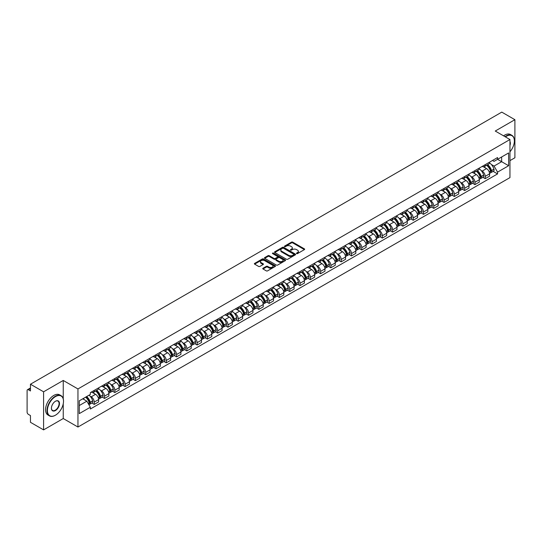 <?xml version="1.0" encoding="UTF-8"?>
<svg xmlns="http://www.w3.org/2000/svg" width="542" height="542" viewBox="0 0 542 542"><rect width="100%" height="100%" fill="white"/><g stroke="black" fill="none" stroke-linecap="round" stroke-linejoin="round"><path stroke-width="0.81" d="M296.61 253.588A0.644 0.373 0 0 0 297.517 253.588L304.394 249.618A0.915 0.528 0 0 0 304.665 249.245A0.915 0.528 0 0 0 304.394 248.873L292.741 242.145A0.915 0.528 0 0 0 291.447 242.145L284.57 246.115A0.644 0.373 0 0 0 285.471 246.637L286.366 246.122A2.927 1.694 0 0 1 290.505 246.122L291.481 246.685A2.927 1.694 0 0 1 292.334 247.884A2.927 1.694 0 0 1 291.481 249.076L290.587 249.591A0.644 0.373 0 0 0 291.494 250.113L292.382 249.598A2.927 1.694 0 0 1 296.528 249.598L297.497 250.16A2.927 1.694 0 0 1 298.357 251.359A2.927 1.694 0 0 1 297.497 252.552L296.61 253.067A0.644 0.373 0 0 0 296.61 253.588L296.61 253.067M263.026 268.229A0.915 0.528 0 0 0 262.755 268.608A0.915 0.528 0 0 0 263.026 268.981L266.298 270.865A0.915 0.528 0 0 0 267.592 270.865L275.228 266.454A0.915 0.528 0 0 0 275.499 266.081A0.915 0.528 0 0 0 275.228 265.709L263.575 258.981A0.915 0.528 0 0 0 262.281 258.981L254.645 263.392A0.915 0.528 0 0 0 254.374 263.764A0.915 0.528 0 0 0 254.645 264.137L258.588 266.42A0.915 0.528 0 0 0 259.889 266.42L263.155 264.53A0.915 0.528 0 0 0 263.426 264.157A0.915 0.528 0 0 0 263.155 263.785L261.197 262.653A2.446 1.416 0 0 1 260.478 261.65A2.446 1.416 0 0 1 261.989 260.35A2.446 1.416 0 0 1 264.659 260.655L272.335 265.085A2.446 1.416 0 0 1 273.046 266.081A2.446 1.416 0 0 1 271.535 267.389A2.446 1.416 0 0 1 268.866 267.084L267.592 266.346A0.915 0.528 0 0 0 266.298 266.346L263.026 268.229L263.026 268.981M77.953 388.946L63.245 380.457L43.59 391.805L30.46 384.224L501.777 112.119L514.9 119.694L495.246 131.042L509.954 139.531L77.953 388.946L77.953 427.028L509.954 177.613L509.954 139.531M286.427 259.245A0.915 0.528 0 0 0 287.721 259.245L295.363 254.835A0.915 0.528 0 0 0 295.634 254.462A0.915 0.528 0 0 0 295.363 254.083L283.71 247.355A0.915 0.528 0 0 0 282.416 247.355L274.774 251.766A0.915 0.528 0 0 0 274.509 252.138A0.915 0.528 0 0 0 274.774 252.518L286.427 259.245M272.795 253.731A0.644 0.373 0 0 1 273.446 253.819L273.446 253.06L285.295 259.896A0.915 0.528 0 0 1 285.566 260.268A0.915 0.528 0 0 1 285.295 260.648L277.66 265.058A0.915 0.528 0 0 1 276.359 265.058L264.706 258.324L264.706 257.579A0.915 0.528 0 0 0 264.442 257.951A0.915 0.528 0 0 0 264.706 258.324M264.706 257.579L267.978 255.695A0.915 0.528 0 0 1 269.272 255.695L274.001 258.419A0.915 0.528 0 0 0 275.295 258.419L277.463 257.165A0.915 0.528 0 0 0 277.728 256.793A0.915 0.528 0 0 0 277.463 256.42L272.545 253.581A0.644 0.373 0 0 1 273.446 253.06M43.59 391.805L43.59 429.881L30.46 422.306L30.46 415.565L28.421 414.386A1.863 1.077 -120 0 1 27.1 412.103L27.1 390.545A1.863 1.077 -120 0 1 27.486 389.691L30.46 387.977M509.954 160.628L514.9 157.776L514.9 119.694M43.59 429.881L63.245 418.532L77.953 427.028M30.46 384.224L30.46 390.965L28.421 389.786A1.863 1.077 -120 0 0 27.486 389.691M485.219 164.666A4.289 2.48 60 0 1 484.331 166.59L488.688 164.077A4.289 2.48 -120 0 0 489.575 162.153M481.086 170.466L482.184 171.103A4.289 2.48 60 0 1 485.219 176.353L489.575 173.84A4.289 2.48 -120 0 0 486.54 168.589L483.423 166.787M489.575 173.84L489.575 176.164L485.219 178.677L482.861 177.315M484.331 166.59A4.289 2.48 60 0 1 482.217 166.401M485.219 176.353L485.219 178.677M474.934 170.608A4.289 2.48 60 0 1 474.04 172.532L478.396 170.019A4.289 2.48 -120 0 0 479.284 168.095M472.57 183.257L474.934 184.619L479.284 182.105L479.284 179.781A4.289 2.48 -120 0 0 476.249 174.531L473.132 172.729M474.04 172.532A4.289 2.48 60 0 1 471.933 172.336M470.802 176.407L471.899 177.044A4.289 2.48 60 0 1 474.934 182.295L474.934 184.619M464.643 176.543A4.289 2.48 60 0 1 463.756 178.474L468.105 175.96A4.289 2.48 -120 0 0 468.993 174.036M462.285 189.199L464.643 190.56L468.993 188.047L468.993 185.723A4.289 2.48 -120 0 0 465.964 180.466L462.848 178.67M463.756 178.474A4.289 2.48 60 0 1 461.642 178.277M460.51 182.349L461.608 182.979A4.289 2.48 60 0 1 464.643 188.237L464.643 190.56M454.352 182.485A4.289 2.48 60 0 1 453.464 184.415L457.821 181.902A4.289 2.48 -120 0 0 458.708 179.971M451.994 195.134L454.352 196.502L458.708 193.989L458.708 191.665A4.289 2.48 -120 0 0 455.673 186.407L452.556 184.612M453.464 184.415A4.289 2.48 60 0 1 451.351 184.219M450.219 188.291L451.317 188.921A4.289 2.48 60 0 1 454.352 194.178L454.352 196.502M444.067 188.426A4.289 2.48 60 0 1 443.173 190.35L447.529 187.837A4.289 2.48 -120 0 0 448.417 185.913M441.703 201.075L444.067 202.437L448.417 199.923L448.417 197.606A4.289 2.48 -120 0 0 445.382 192.349L442.265 190.547M443.173 190.35A4.289 2.48 60 0 1 441.066 190.161M439.935 194.226L441.032 194.863A4.289 2.48 60 0 1 444.067 200.12L444.067 202.437M433.776 194.368A4.289 2.48 60 0 1 432.889 196.292L437.238 193.779A4.289 2.48 -120 0 0 438.126 191.854M431.418 207.017L433.776 208.379L438.126 205.865L438.126 203.541A4.289 2.48 -120 0 0 435.097 198.291L431.981 196.489M432.889 196.292A4.289 2.48 60 0 1 430.775 196.102M429.643 200.167L430.741 200.804A4.289 2.48 60 0 1 433.776 206.055L433.776 208.379M423.485 200.31A4.289 2.48 60 0 1 422.597 202.234L426.954 199.72A4.289 2.48 -120 0 0 427.841 197.796M421.127 212.959L423.485 214.32L427.841 211.807L427.841 209.483A4.289 2.48 -120 0 0 424.806 204.232L421.69 202.43M422.597 202.234A4.289 2.48 60 0 1 420.484 202.037M419.352 206.109L420.45 206.746A4.289 2.48 60 0 1 423.485 211.997L423.485 214.32M413.2 206.245A4.289 2.48 60 0 1 412.306 208.175L416.663 205.662A4.289 2.48 -120 0 0 417.55 203.731M410.836 218.9L413.2 220.262L417.55 217.748L417.55 215.425A4.289 2.48 -120 0 0 414.515 210.167L411.398 208.372M412.306 208.175A4.289 2.48 60 0 1 410.199 207.979M409.068 212.051L410.165 212.681A4.289 2.48 60 0 1 413.2 217.938L413.2 220.262M402.909 212.186A4.289 2.48 60 0 1 402.022 214.117L406.371 211.604A4.289 2.48 -120 0 0 407.259 209.673M400.552 224.835L402.909 226.204L407.259 223.69L407.259 221.366A4.289 2.48 -120 0 0 404.23 216.109L401.114 214.314M402.022 214.117A4.289 2.48 60 0 1 399.908 213.921M398.776 217.992L399.874 218.622A4.289 2.48 60 0 1 402.909 223.88L402.909 226.204M392.618 218.128A4.289 2.48 60 0 1 391.731 220.052L396.087 217.538A4.289 2.48 -120 0 0 396.974 215.614M390.26 230.777L392.618 232.139L396.974 229.625L396.974 227.308A4.289 2.48 -120 0 0 393.939 222.051L390.823 220.248M391.731 220.052A4.289 2.48 60 0 1 389.617 219.862M388.492 223.927L389.59 224.564A4.289 2.48 60 0 1 392.618 229.822L392.618 232.139M382.334 224.07A4.289 2.48 60 0 1 381.446 225.994L385.796 223.48A4.289 2.48 -120 0 0 386.683 221.556M379.969 236.718L382.334 238.08L386.683 235.567L386.683 233.243A4.289 2.48 -120 0 0 383.648 227.992L380.531 226.19M381.446 225.994A4.289 2.48 60 0 1 379.332 225.804M378.201 229.869L379.298 230.506A4.289 2.48 60 0 1 382.334 235.756L382.334 238.08M372.042 230.011A4.289 2.48 60 0 1 371.155 231.935L375.504 229.422A4.289 2.48 -120 0 0 376.392 227.498M369.685 242.66L372.042 244.022L376.399 241.508L376.399 239.185A4.289 2.48 -120 0 0 373.363 233.934L370.247 232.132M371.155 231.935A4.289 2.48 60 0 1 369.041 231.739M367.91 235.811L369.007 236.441A4.289 2.48 60 0 1 372.042 241.698L372.042 244.022M361.751 235.946A4.289 2.48 60 0 1 360.864 237.877L365.22 235.363A4.289 2.48 -120 0 0 366.107 233.433M359.393 248.602L361.751 249.964L366.107 247.45L366.107 245.126A4.289 2.48 -120 0 0 363.072 239.869L359.956 238.073M360.864 237.877A4.289 2.48 60 0 1 358.75 237.681M357.625 241.752L358.723 242.382A4.289 2.48 60 0 1 361.751 247.64L361.751 249.964M351.467 241.888A4.289 2.48 60 0 1 350.579 243.812L354.929 241.298A4.289 2.48 -120 0 0 355.816 239.374M349.102 254.537L351.467 255.905L355.816 253.392L355.816 251.068A4.289 2.48 -120 0 0 352.781 245.811L349.671 244.015M350.579 243.812A4.289 2.48 60 0 1 348.465 243.622M347.334 247.687L348.431 248.324A4.289 2.48 60 0 1 351.467 253.581L351.467 255.905M341.175 247.829A4.289 2.48 60 0 1 340.288 249.754L344.637 247.24A4.289 2.48 -120 0 0 345.532 245.316M338.818 260.478L341.175 261.84L345.532 259.327L345.532 257.003A4.289 2.48 -120 0 0 342.497 251.752L339.38 249.95M340.288 249.754A4.289 2.48 60 0 1 338.174 249.564M337.043 253.629L338.14 254.266A4.289 2.48 60 0 1 341.175 259.516L341.175 261.84M330.884 253.771A4.289 2.48 60 0 1 329.997 255.695L334.353 253.182A4.289 2.48 -120 0 0 335.241 251.258M328.527 266.42L330.884 267.782L335.241 265.268L335.241 262.945A4.289 2.48 -120 0 0 332.205 257.694L329.089 255.892M329.997 255.695A4.289 2.48 60 0 1 327.883 255.499M326.758 259.571L327.856 260.207A4.289 2.48 60 0 1 330.884 265.458L330.884 267.782M320.6 259.713A4.289 2.48 60 0 1 319.712 261.637L324.062 259.123A4.289 2.48 -120 0 0 324.949 257.199M318.235 272.362L320.6 273.724L324.949 271.21L324.949 268.886A4.289 2.48 -120 0 0 321.914 263.629L318.804 261.833M319.712 261.637A4.289 2.48 60 0 1 317.598 261.44M316.467 265.512L317.565 266.142A4.289 2.48 60 0 1 320.6 271.4L320.6 273.724M310.309 265.648A4.289 2.48 60 0 1 309.421 267.579L313.771 265.065A4.289 2.48 -120 0 0 314.665 263.134M307.951 278.303L310.309 279.665L314.665 277.152L314.665 274.828A4.289 2.48 -120 0 0 311.63 269.57L308.513 267.775M309.421 267.579A4.289 2.48 60 0 1 307.307 267.382M306.176 271.454L307.273 272.084A4.289 2.48 60 0 1 310.309 277.341L310.309 279.665M300.017 271.589A4.289 2.48 60 0 1 299.13 273.514L303.486 271A4.289 2.48 -120 0 0 304.374 269.076M297.66 284.238L300.017 285.6L304.374 283.093L304.374 280.77A4.289 2.48 -120 0 0 301.338 275.512L298.222 273.717M299.13 273.514A4.289 2.48 60 0 1 297.016 273.324M295.891 277.389L296.989 278.026A4.289 2.48 60 0 1 300.017 283.283L300.017 285.6M289.733 277.531A4.289 2.48 60 0 1 288.845 279.455L293.195 276.942A4.289 2.48 -120 0 0 294.082 275.018M287.368 290.18L289.733 291.542L294.082 289.028L294.082 286.704A4.289 2.48 -120 0 0 291.047 281.454L287.938 279.652M288.845 279.455A4.289 2.48 60 0 1 286.732 279.265M285.6 283.33L286.698 283.967A4.289 2.48 60 0 1 289.733 289.218L289.733 291.542M279.442 283.473A4.289 2.48 60 0 1 278.554 285.397L282.904 282.883A4.289 2.48 -120 0 0 283.798 280.959M277.084 296.122L279.442 297.483L283.798 294.97L283.798 292.646A4.289 2.48 -120 0 0 280.763 287.395L277.646 285.593M278.554 285.397A4.289 2.48 60 0 1 276.44 285.2M275.309 289.272L276.406 289.909A4.289 2.48 60 0 1 279.442 295.16L279.442 297.483M269.15 289.408A4.289 2.48 60 0 1 268.263 291.339L272.619 288.825A4.289 2.48 -120 0 0 273.507 286.901M266.793 302.063L269.15 303.425L273.507 300.912L273.507 298.588A4.289 2.48 -120 0 0 270.472 293.33L267.355 291.535M268.263 291.339A4.289 2.48 60 0 1 266.149 291.142M265.024 295.214L266.122 295.844A4.289 2.48 60 0 1 269.15 301.101L269.15 303.425M258.866 295.349A4.289 2.48 60 0 1 257.978 297.28L262.328 294.767A4.289 2.48 -120 0 0 263.216 292.836M256.502 307.998L258.866 309.367L263.216 306.853L263.216 304.529A4.289 2.48 -120 0 0 260.18 299.272L257.071 297.477M257.978 297.28A4.289 2.48 60 0 1 255.865 297.084M254.733 301.156L255.831 301.786A4.289 2.48 60 0 1 258.866 307.043L258.866 309.367M248.575 301.291A4.289 2.48 60 0 1 247.687 303.215L252.037 300.702A4.289 2.48 -120 0 0 252.931 298.777M246.217 313.94L248.575 315.302L252.931 312.788L252.931 310.471A4.289 2.48 -120 0 0 249.896 305.214L246.779 303.412M247.687 303.215A4.289 2.48 60 0 1 245.573 303.025M244.442 307.09L245.54 307.727A4.289 2.48 60 0 1 248.575 312.985L248.575 315.302M238.284 307.233A4.289 2.48 60 0 1 237.396 309.157L241.752 306.643A4.289 2.48 -120 0 0 242.64 304.719M235.926 319.882L238.284 321.243L242.64 318.73L242.64 316.406A4.289 2.48 -120 0 0 239.605 311.155L236.488 309.353M237.396 309.157A4.289 2.48 60 0 1 235.289 308.967M234.158 313.032L235.255 313.669A4.289 2.48 60 0 1 238.284 318.92L238.284 321.243M227.999 313.174A4.289 2.48 60 0 1 227.112 315.098L231.461 312.585A4.289 2.48 -120 0 0 232.349 310.661M225.635 325.823L227.999 327.185L232.349 324.672L232.349 322.348A4.289 2.48 -120 0 0 229.313 317.097L226.204 315.295M227.112 315.098A4.289 2.48 60 0 1 224.998 314.902M223.866 318.974L224.964 319.611A4.289 2.48 60 0 1 227.999 324.861L227.999 327.185M217.708 319.109A4.289 2.48 60 0 1 216.82 321.04L221.17 318.527A4.289 2.48 -120 0 0 222.064 316.596M215.35 331.765L217.708 333.127L222.064 330.613L222.064 328.289A4.289 2.48 -120 0 0 219.029 323.032L215.912 321.237M216.82 321.04A4.289 2.48 60 0 1 214.707 320.844M213.575 324.915L214.673 325.546A4.289 2.48 60 0 1 217.708 330.803L217.708 333.127M207.417 325.051A4.289 2.48 60 0 1 206.529 326.982L210.885 324.468A4.289 2.48 -120 0 0 211.773 322.537M205.059 337.7L207.417 339.068L211.773 336.555L211.773 334.231A4.289 2.48 -120 0 0 208.738 328.974L205.621 327.178M206.529 326.982A4.289 2.48 60 0 1 204.422 326.785M203.291 330.857L204.388 331.487A4.289 2.48 60 0 1 207.417 336.745L207.417 339.068M197.132 330.993A4.289 2.48 60 0 1 196.245 332.917L200.594 330.403A4.289 2.48 -120 0 0 201.482 328.479M194.768 343.642L197.132 345.003L201.482 342.49L201.482 340.173A4.289 2.48 -120 0 0 198.453 334.915L195.337 333.113M196.245 332.917A4.289 2.48 60 0 1 194.131 332.727M192.999 336.792L194.097 337.429A4.289 2.48 60 0 1 197.132 342.686L197.132 345.003M186.841 336.934A4.289 2.48 60 0 1 185.953 338.858L190.303 336.345A4.289 2.48 -120 0 0 191.197 334.421M184.483 349.583L186.841 350.945L191.197 348.431L191.197 346.108A4.289 2.48 -120 0 0 188.162 340.857L185.046 339.055M185.953 338.858A4.289 2.48 60 0 1 183.84 338.669M182.708 342.734L183.806 343.371A4.289 2.48 60 0 1 186.841 348.621L186.841 350.945M176.55 342.876A4.289 2.48 60 0 1 175.662 344.8L180.019 342.287A4.289 2.48 -120 0 0 180.906 340.362M174.192 355.525L176.55 356.887L180.906 354.373L180.906 352.049A4.289 2.48 -120 0 0 177.871 346.799L174.754 344.997M175.662 344.8A4.289 2.48 60 0 1 173.555 344.604M172.424 348.675L173.521 349.305A4.289 2.48 60 0 1 176.55 354.563L176.55 356.887M166.265 348.811A4.289 2.48 60 0 1 165.378 350.742L169.727 348.228A4.289 2.48 -120 0 0 170.615 346.297M163.901 361.467L166.265 362.828L170.615 360.315L170.615 357.991A4.289 2.48 -120 0 0 167.586 352.734L164.47 350.938M165.378 350.742A4.289 2.48 60 0 1 163.264 350.545M162.133 354.617L163.23 355.247A4.289 2.48 60 0 1 166.265 360.505L166.265 362.828M155.974 354.753A4.289 2.48 60 0 1 155.087 356.677L159.443 354.17A4.289 2.48 -120 0 0 160.33 352.239M153.616 367.401L155.974 368.77L160.33 366.257L160.33 363.933A4.289 2.48 -120 0 0 157.295 358.675L154.179 356.88M155.087 356.677A4.289 2.48 60 0 1 152.973 356.487M151.841 360.559L152.939 361.189A4.289 2.48 60 0 1 155.974 366.446L155.974 368.77M145.683 360.694A4.289 2.48 60 0 1 144.795 362.618L149.152 360.105A4.289 2.48 -120 0 0 150.039 358.181M143.325 373.343L145.69 374.705L150.039 372.191L150.039 369.874A4.289 2.48 -120 0 0 147.004 364.617L143.887 362.815M144.795 362.618A4.289 2.48 60 0 1 142.688 362.429M141.557 366.494L142.654 367.13A4.289 2.48 60 0 1 145.69 372.381L145.69 374.705M135.398 366.636A4.289 2.48 60 0 1 134.511 368.56L138.86 366.046A4.289 2.48 -120 0 0 139.748 364.122M133.034 379.285L135.398 380.647L139.748 378.133L139.748 375.809A4.289 2.48 -120 0 0 136.72 370.559L133.603 368.756M134.511 368.56A4.289 2.48 60 0 1 132.397 368.364M131.266 372.435L132.363 373.072A4.289 2.48 60 0 1 135.398 378.323L135.398 380.647M125.107 372.578A4.289 2.48 60 0 1 124.22 374.502L128.576 371.988A4.289 2.48 -120 0 0 129.463 370.064M122.749 385.226L125.107 386.588L129.463 384.075L129.463 381.751A4.289 2.48 -120 0 0 126.428 376.494L123.312 374.698M124.22 374.502A4.289 2.48 60 0 1 122.106 374.305M120.974 378.377L122.072 379.007A4.289 2.48 60 0 1 125.107 384.264L125.107 386.588M114.823 378.512A4.289 2.48 60 0 1 113.928 380.443L118.285 377.93A4.289 2.48 -120 0 0 119.172 375.999M112.458 391.168L114.823 392.53L119.172 390.016L119.172 387.693A4.289 2.48 -120 0 0 116.137 382.435L113.021 380.64M113.928 380.443A4.289 2.48 60 0 1 111.821 380.247M110.69 384.319L111.787 384.949A4.289 2.48 60 0 1 114.823 390.206L114.823 392.53M104.531 384.454A4.289 2.48 60 0 1 103.644 386.378L107.993 383.865A4.289 2.48 -120 0 0 108.881 381.941M102.167 397.103L104.531 398.465L108.881 395.958L108.881 393.634A4.289 2.48 -120 0 0 105.853 388.377L102.736 386.582M103.644 386.378A4.289 2.48 60 0 1 101.53 386.189M100.399 390.254L101.496 390.89A4.289 2.48 60 0 1 104.531 396.148L104.531 398.465M94.24 390.396A4.289 2.48 60 0 1 93.353 392.32L97.709 389.806A4.289 2.48 -120 0 0 98.597 387.882M91.883 403.045L94.24 404.407L98.597 401.893L98.597 399.569A4.289 2.48 -120 0 0 95.561 394.319L92.445 392.516M93.353 392.32A4.289 2.48 60 0 1 91.239 392.13M90.108 396.195L91.205 396.832A4.289 2.48 60 0 1 94.24 402.083L94.24 404.407M492.509 160.459L494.06 161.353L508.633 152.939L501.641 156.977L501.641 161.699L494.06 166.076L491.377 164.524M79.267 405.552L86.855 401.175L90.351 407.225L79.267 413.621L79.267 400.829L90.351 394.434L90.351 392.638L497.556 157.546L497.556 159.334L508.633 165.73L497.556 172.132L494.06 166.076M508.633 152.939L508.633 165.73M90.351 407.225L90.351 409.014L497.556 173.921L497.556 172.132M63.245 380.457L63.245 398.783M63.245 403.763L63.245 418.532M86.855 401.175L82.763 398.81M493.145 171.374L497.556 173.921M296.867 253.683L297.497 253.317A2.927 1.694 0 0 0 298.357 252.118L298.357 251.359M292.334 247.884L292.334 248.642A2.927 1.694 0 0 1 291.481 249.835L290.844 250.208M304.38 249.625L292.741 242.904A0.915 0.528 0 0 0 291.447 242.904L284.821 246.725M295.363 254.083L295.363 254.835L283.71 248.121A0.915 0.528 0 0 0 282.416 248.121L274.787 252.525M293.744 254.72A0.644 0.373 0 0 0 293.744 254.198L283.513 248.29A0.644 0.373 0 0 0 282.612 248.29L281.671 248.832A2.927 1.694 0 0 0 280.81 250.031A2.927 1.694 0 0 0 281.671 251.224L288.662 255.262A2.927 1.694 0 0 0 292.809 255.262L293.744 254.72L293.744 255.485A0.644 0.373 0 0 0 293.933 255.221L293.933 254.462M280.81 250.031L280.81 250.79A2.927 1.694 0 0 0 281.671 251.989L281.671 251.224M293.744 255.485L292.809 256.027A2.927 1.694 0 0 1 288.662 256.027L281.671 251.989M264.72 258.338L267.978 256.454L267.978 255.695M277.728 256.793L277.728 257.558A0.915 0.528 0 0 1 277.463 257.931L275.295 259.184A0.915 0.528 0 0 1 274.001 259.184L269.272 256.454A0.915 0.528 0 0 0 267.978 256.454M273.446 253.819L285.282 260.655M278.9 261.251A2.446 1.416 0 0 0 281.569 261.556A2.446 1.416 0 0 0 283.087 260.255A2.446 1.416 0 0 0 282.368 259.252L279.665 257.694A0.915 0.528 0 0 0 278.371 257.694L276.203 258.947A0.915 0.528 0 0 0 275.932 259.32A0.915 0.528 0 0 0 276.203 259.693L278.9 261.251L278.9 262.016A2.446 1.416 0 0 0 281.569 262.321A2.446 1.416 0 0 0 283.087 261.014L283.087 260.255M275.932 259.32L275.932 260.079A0.915 0.528 0 0 0 276.203 260.451L276.203 259.693M278.9 262.016L276.203 260.451M273.046 266.081L273.046 266.847A2.446 1.416 0 0 1 271.535 268.148A2.446 1.416 0 0 1 268.866 267.843L267.592 267.104A0.915 0.528 0 0 0 266.298 267.104L263.039 268.988M260.478 261.65L260.478 262.416A2.446 1.416 0 0 0 261.197 263.412L261.197 262.653M263.155 263.785L263.155 264.53L261.197 263.412M275.214 266.461L263.575 259.74A0.915 0.528 0 0 0 262.281 259.74L254.652 264.144M486.838 165.141A5.874 3.394 60 0 1 486.872 165.161A5.874 3.394 60 0 1 490.734 170.432L490.767 170.554A1.145 0.657 60 0 1 490.591 171.455A1.145 0.657 60 0 1 490.564 171.468M486.581 165.29A7.087 4.092 60 0 1 490.476 171.143L490.51 171.265A2.358 1.362 60 0 1 490.144 173.115L489.555 173.454M490.544 172.593A2.358 1.362 -120 0 0 491.194 172.505A2.358 1.362 -120 0 0 491.567 170.655L491.533 170.534A7.087 4.092 -120 0 0 487.637 164.68M489.487 162.905A7.087 4.092 60 0 1 493.938 169.145L493.979 169.267A2.358 1.362 60 0 1 493.606 171.116L491.194 172.505M484.162 166.672A7.087 4.092 60 0 1 485.646 168.074M489.094 168.081L489.995 168.603M476.553 171.082A5.874 3.394 60 0 1 476.581 171.103A5.874 3.394 60 0 1 480.449 176.374L480.483 176.496A1.145 0.657 60 0 1 480.3 177.39A1.145 0.657 60 0 1 480.273 177.403M476.296 171.231A7.087 4.092 60 0 1 480.192 177.078L480.226 177.2A2.358 1.362 60 0 1 479.853 179.05L479.263 179.388M480.253 178.535A2.358 1.362 -120 0 0 480.91 178.44A2.358 1.362 -120 0 0 481.282 176.597L481.242 176.475A7.087 4.092 -120 0 0 477.346 170.622M479.196 168.847A7.087 4.092 60 0 1 483.654 175.08L483.688 175.202A2.358 1.362 60 0 1 483.315 177.051L480.91 178.44M473.877 172.613A7.087 4.092 60 0 1 475.354 174.009M478.803 174.023L479.704 174.544M466.262 177.024A5.874 3.394 60 0 1 466.289 177.044A5.874 3.394 60 0 1 470.158 182.315L470.192 182.437A1.145 0.657 60 0 1 470.009 183.332A1.145 0.657 60 0 1 469.989 183.345M466.005 177.173A7.087 4.092 60 0 1 469.9 183.02L469.934 183.142A2.358 1.362 60 0 1 469.562 184.991L468.979 185.33M469.968 184.47A2.358 1.362 -120 0 0 470.619 184.382A2.358 1.362 -120 0 0 470.991 182.532L470.957 182.41A7.087 4.092 -120 0 0 467.062 176.563M468.905 174.788A7.087 4.092 60 0 1 473.362 181.021L473.396 181.143A2.358 1.362 60 0 1 473.024 182.993L470.619 184.382M463.586 178.555A7.087 4.092 60 0 1 465.07 179.951M468.512 179.964L469.419 180.486M455.971 182.966A5.874 3.394 60 0 1 456.005 182.979A5.874 3.394 60 0 1 459.867 188.257L459.901 188.379A1.145 0.657 60 0 1 459.724 189.273A1.145 0.657 60 0 1 459.697 189.287M455.714 183.115A7.087 4.092 60 0 1 459.609 188.962L459.643 189.083A2.358 1.362 60 0 1 459.277 190.933L458.688 191.272M459.677 190.411A2.358 1.362 -120 0 0 460.327 190.323A2.358 1.362 -120 0 0 460.7 188.474L460.666 188.352A7.087 4.092 -120 0 0 456.771 182.505M458.62 180.723A7.087 4.092 60 0 1 463.071 186.963L463.112 187.085A2.358 1.362 60 0 1 462.739 188.934L460.327 190.323M453.295 184.497A7.087 4.092 60 0 1 454.779 185.892M458.227 185.899L459.128 186.421M445.687 188.907A5.874 3.394 60 0 1 445.714 188.921A5.874 3.394 60 0 1 449.582 194.192L449.616 194.314A1.145 0.657 60 0 1 449.433 195.215A1.145 0.657 60 0 1 449.406 195.228M445.429 189.056A7.087 4.092 60 0 1 449.325 194.903L449.359 195.025A2.358 1.362 60 0 1 448.986 196.875L448.397 197.213M449.386 196.353A2.358 1.362 -120 0 0 450.043 196.265A2.358 1.362 -120 0 0 450.416 194.415L450.375 194.293A7.087 4.092 -120 0 0 446.479 188.447M448.329 186.665A7.087 4.092 60 0 1 452.787 192.905L452.821 193.027A2.358 1.362 60 0 1 452.448 194.876L450.043 196.265M443.01 190.438A7.087 4.092 60 0 1 444.487 191.834M447.936 191.841L448.837 192.363M435.395 194.842A5.874 3.394 60 0 1 435.422 194.863A5.874 3.394 60 0 1 439.291 200.133L439.325 200.255A1.145 0.657 60 0 1 439.149 201.157A1.145 0.657 60 0 1 439.122 201.17M435.138 194.991A7.087 4.092 60 0 1 439.034 200.845L439.067 200.967A2.358 1.362 60 0 1 438.695 202.816L438.112 203.148M439.101 202.295A2.358 1.362 -120 0 0 439.752 202.207A2.358 1.362 -120 0 0 440.124 200.357L440.09 200.235A7.087 4.092 -120 0 0 436.195 194.382M438.038 192.606A7.087 4.092 60 0 1 442.496 198.846L442.529 198.968A2.358 1.362 60 0 1 442.157 200.811L439.752 202.207M432.719 196.373A7.087 4.092 60 0 1 434.203 197.776M437.645 197.783L438.553 198.304M509.954 151.787A11.382 6.572 120 0 0 514.372 140.94A11.382 6.572 120 0 0 506.323 136.299A11.382 6.572 120 0 0 505.388 136.902M505.015 136.686A11.66 6.734 -60 0 1 506.126 135.954A11.66 6.734 -60 0 1 511.96 135.378A11.66 6.734 -60 0 1 514.372 140.717A11.66 6.734 -60 0 1 514.372 140.832M509.954 141.482A5.691 3.286 -60 0 1 509.954 145.5M503.565 135.846A11.66 6.734 -60 0 1 504.677 135.114A11.66 6.734 -60 0 1 510.51 134.538L511.96 135.378M55.264 415.301L55.46 415.186A11.382 6.572 120 0 0 63.509 401.249A11.382 6.572 120 0 0 55.46 396.602A11.382 6.572 120 0 0 47.411 410.538A11.382 6.572 120 0 0 55.46 415.186L55.264 415.301A11.66 6.734 -60 0 1 49.43 415.877A11.66 6.734 -60 0 1 47.649 406.534A11.66 6.734 -60 0 1 55.264 396.256A11.66 6.734 -60 0 1 61.09 395.68A11.66 6.734 -60 0 1 63.509 401.019A11.66 6.734 -60 0 1 63.509 401.134M55.46 401.249L55.46 401.249A5.691 3.286 -60 0 1 59.484 403.573A5.691 3.286 -60 0 1 55.46 410.538A5.691 3.286 -60 0 1 51.436 408.214A5.691 3.286 -60 0 1 55.46 401.249L55.46 401.249M51.436 408.099A5.413 3.123 120 0 0 52.56 410.463A5.413 3.123 120 0 0 55.264 410.199A5.413 3.123 120 0 0 58.793 405.43A5.413 3.123 120 0 0 57.967 401.094A5.413 3.123 120 0 0 55.359 401.304M49.43 415.877L47.981 415.036A11.66 6.734 -60 0 1 46.192 405.694A11.66 6.734 -60 0 1 53.814 395.423A11.66 6.734 -60 0 1 59.64 394.847L61.09 395.68M425.104 200.784A5.874 3.394 60 0 1 425.138 200.804A5.874 3.394 60 0 1 429 206.075L429.034 206.197A1.145 0.657 60 0 1 428.858 207.091A1.145 0.657 60 0 1 428.83 207.105M424.847 200.933A7.087 4.092 60 0 1 428.742 206.78L428.776 206.902A2.358 1.362 60 0 1 428.41 208.751L427.821 209.09M428.81 208.23A2.358 1.362 -120 0 0 429.46 208.142A2.358 1.362 -120 0 0 429.833 206.292L429.799 206.17A7.087 4.092 -120 0 0 425.904 200.323M427.753 198.548A7.087 4.092 60 0 1 432.204 204.781L432.245 204.903A2.358 1.362 60 0 1 431.872 206.753L429.46 208.142M422.428 202.315A7.087 4.092 60 0 1 423.912 203.711M427.36 203.724L428.261 204.246M414.82 206.726A5.874 3.394 60 0 1 414.847 206.746A5.874 3.394 60 0 1 418.715 212.017L418.749 212.139A1.145 0.657 60 0 1 418.566 213.033A1.145 0.657 60 0 1 418.539 213.047M414.562 206.875A7.087 4.092 60 0 1 418.458 212.721L418.492 212.843A2.358 1.362 60 0 1 418.119 214.693L417.53 215.032M418.519 214.171A2.358 1.362 -120 0 0 419.176 214.083A2.358 1.362 -120 0 0 419.549 212.234L419.508 212.112A7.087 4.092 -120 0 0 415.612 206.265M417.462 204.49A7.087 4.092 60 0 1 421.92 210.723L421.954 210.845A2.358 1.362 60 0 1 421.581 212.694L419.176 214.083M412.144 208.257A7.087 4.092 60 0 1 413.621 209.652M417.069 209.666L417.97 210.188M404.528 212.667A5.874 3.394 60 0 1 404.556 212.681A5.874 3.394 60 0 1 408.424 217.959L408.458 218.08A1.145 0.657 60 0 1 408.282 218.975A1.145 0.657 60 0 1 408.255 218.988M404.271 212.816A7.087 4.092 60 0 1 408.167 218.663L408.201 218.785A2.358 1.362 60 0 1 407.828 220.635L407.245 220.973M408.234 220.113A2.358 1.362 -120 0 0 408.885 220.025A2.358 1.362 -120 0 0 409.257 218.175L409.224 218.053A7.087 4.092 -120 0 0 405.328 212.207M407.171 210.425A7.087 4.092 60 0 1 411.629 216.665L411.663 216.786A2.358 1.362 60 0 1 411.29 218.636L408.885 220.025M401.852 214.198A7.087 4.092 60 0 1 403.336 215.594M406.778 215.601L407.686 216.123M394.237 218.609A5.874 3.394 60 0 1 394.271 218.622A5.874 3.394 60 0 1 398.133 223.893L398.174 224.015A1.145 0.657 60 0 1 397.991 224.916A1.145 0.657 60 0 1 397.963 224.93M393.98 218.751A7.087 4.092 60 0 1 397.875 224.605L397.916 224.727A2.358 1.362 60 0 1 397.543 226.576L396.954 226.915M397.943 226.055A2.358 1.362 -120 0 0 398.594 225.967A2.358 1.362 -120 0 0 398.966 224.117L398.932 223.995A7.087 4.092 -120 0 0 395.037 218.148M396.886 216.366A7.087 4.092 60 0 1 401.337 222.606L401.378 222.728A2.358 1.362 60 0 1 401.005 224.578L398.594 225.967M391.568 220.133A7.087 4.092 60 0 1 393.045 221.536M396.493 221.542L397.394 222.064M383.953 224.544A5.874 3.394 60 0 1 383.98 224.564A5.874 3.394 60 0 1 387.848 229.835L387.882 229.957A1.145 0.657 60 0 1 387.699 230.858A1.145 0.657 60 0 1 387.672 230.872M383.695 224.693A7.087 4.092 60 0 1 387.591 230.546L387.625 230.668A2.358 1.362 60 0 1 387.252 232.518L386.67 232.85M387.652 231.996A2.358 1.362 -120 0 0 388.309 231.908A2.358 1.362 -120 0 0 388.682 230.059L388.641 229.937A7.087 4.092 -120 0 0 384.745 224.083M386.595 222.308A7.087 4.092 60 0 1 391.053 228.548L391.087 228.663A2.358 1.362 60 0 1 390.714 230.513L388.309 231.908M381.277 226.075A7.087 4.092 60 0 1 382.754 227.477M386.202 227.484L387.103 228.006M373.662 230.486A5.874 3.394 60 0 1 373.689 230.506A5.874 3.394 60 0 1 377.557 235.777L377.591 235.899A1.145 0.657 60 0 1 377.415 236.793A1.145 0.657 60 0 1 377.388 236.807M373.404 230.635A7.087 4.092 60 0 1 377.3 236.481L377.334 236.603A2.358 1.362 60 0 1 376.961 238.453L376.378 238.792M377.368 237.931A2.358 1.362 -120 0 0 378.018 237.843A2.358 1.362 -120 0 0 378.391 235.994L378.357 235.872A7.087 4.092 -120 0 0 374.461 230.025M376.304 228.25A7.087 4.092 60 0 1 380.762 234.483L380.796 234.605A2.358 1.362 60 0 1 380.423 236.454L378.018 237.843M370.985 232.017A7.087 4.092 60 0 1 372.469 233.412M375.911 233.426L376.819 233.948M363.37 236.427A5.874 3.394 60 0 1 363.404 236.441A5.874 3.394 60 0 1 367.266 241.718L367.307 241.84A1.145 0.657 60 0 1 367.124 242.735A1.145 0.657 60 0 1 367.097 242.748M363.113 236.576A7.087 4.092 60 0 1 367.009 242.423L367.049 242.545A2.358 1.362 60 0 1 366.677 244.395L366.087 244.733M367.076 243.873A2.358 1.362 -120 0 0 367.727 243.785A2.358 1.362 -120 0 0 368.099 241.935L368.065 241.813A7.087 4.092 -120 0 0 364.17 235.966M366.019 234.191A7.087 4.092 60 0 1 370.477 240.424L370.511 240.546A2.358 1.362 60 0 1 370.139 242.396L367.727 243.785M360.701 237.958A7.087 4.092 60 0 1 362.178 239.354M365.626 239.368L366.527 239.889M353.086 242.369A5.874 3.394 60 0 1 353.113 242.382A5.874 3.394 60 0 1 356.982 247.66L357.015 247.782A1.145 0.657 60 0 1 356.832 248.676A1.145 0.657 60 0 1 356.805 248.69M352.828 242.518A7.087 4.092 60 0 1 356.724 248.365L356.758 248.487A2.358 1.362 60 0 1 356.385 250.336L355.803 250.675M356.785 249.815A2.358 1.362 -120 0 0 357.442 249.727A2.358 1.362 -120 0 0 357.815 247.877L357.781 247.755A7.087 4.092 -120 0 0 353.885 241.908M355.728 240.126A7.087 4.092 60 0 1 360.186 246.366L360.22 246.488A2.358 1.362 60 0 1 359.847 248.338L357.442 249.727M350.41 243.9A7.087 4.092 60 0 1 351.887 245.296M355.335 245.302L356.243 245.824M342.795 248.311A5.874 3.394 60 0 1 342.822 248.324A5.874 3.394 60 0 1 346.69 253.595L346.724 253.717A1.145 0.657 60 0 1 346.548 254.618A1.145 0.657 60 0 1 346.521 254.632M342.537 248.453A7.087 4.092 60 0 1 346.433 254.306L346.467 254.428A2.358 1.362 60 0 1 346.094 256.278L345.511 256.617M346.501 255.756A2.358 1.362 -120 0 0 347.151 255.668A2.358 1.362 -120 0 0 347.524 253.819L347.49 253.697A7.087 4.092 -120 0 0 343.594 247.85M345.437 246.068A7.087 4.092 60 0 1 349.895 252.308L349.929 252.43A2.358 1.362 60 0 1 349.556 254.279L347.151 255.668M340.119 249.835A7.087 4.092 60 0 1 341.602 251.237M345.044 251.244L345.952 251.766M332.503 254.245A5.874 3.394 60 0 1 332.537 254.266A5.874 3.394 60 0 1 336.399 259.537L336.44 259.659A1.145 0.657 60 0 1 336.257 260.56A1.145 0.657 60 0 1 336.23 260.573M332.246 254.394A7.087 4.092 60 0 1 336.142 260.248L336.182 260.37A2.358 1.362 60 0 1 335.81 262.213L335.22 262.552M336.209 261.698A2.358 1.362 -120 0 0 336.86 261.61A2.358 1.362 -120 0 0 337.232 259.76L337.199 259.638A7.087 4.092 -120 0 0 333.303 253.785M335.152 252.01A7.087 4.092 60 0 1 339.61 258.243L339.644 258.365A2.358 1.362 60 0 1 339.272 260.214L336.86 261.61M329.834 255.777A7.087 4.092 60 0 1 331.311 257.172M334.76 257.186L335.661 257.707M322.219 260.187A5.874 3.394 60 0 1 322.246 260.207A5.874 3.394 60 0 1 326.115 265.478L326.148 265.6A1.145 0.657 60 0 1 325.966 266.495A1.145 0.657 60 0 1 325.938 266.508M321.962 260.336A7.087 4.092 60 0 1 325.857 266.183L325.891 266.305A2.358 1.362 60 0 1 325.518 268.154L324.936 268.493M325.918 267.633A2.358 1.362 -120 0 0 326.575 267.545A2.358 1.362 -120 0 0 326.948 265.695L326.914 265.573A7.087 4.092 -120 0 0 323.018 259.726M324.861 257.951A7.087 4.092 60 0 1 329.319 264.184L329.353 264.306A2.358 1.362 60 0 1 328.98 266.156L326.575 267.545M319.543 261.718A7.087 4.092 60 0 1 321.02 263.114M324.468 263.127L325.376 263.649M311.928 266.129A5.874 3.394 60 0 1 311.955 266.142A5.874 3.394 60 0 1 315.823 271.42L315.857 271.542A1.145 0.657 60 0 1 315.681 272.436A1.145 0.657 60 0 1 315.654 272.45M311.67 266.278A7.087 4.092 60 0 1 315.566 272.125L315.6 272.247A2.358 1.362 60 0 1 315.227 274.096L314.645 274.435M315.634 273.575A2.358 1.362 -120 0 0 316.284 273.486A2.358 1.362 -120 0 0 316.657 271.637L316.623 271.515A7.087 4.092 -120 0 0 312.727 265.668M314.57 263.893A7.087 4.092 60 0 1 319.028 270.126L319.062 270.248A2.358 1.362 60 0 1 318.689 272.098L316.284 273.486M309.252 267.66A7.087 4.092 60 0 1 310.735 269.056M314.177 269.062L315.085 269.584M301.637 272.07A5.874 3.394 60 0 1 301.67 272.084A5.874 3.394 60 0 1 305.532 277.362L305.573 277.477A1.145 0.657 60 0 1 305.39 278.378A1.145 0.657 60 0 1 305.363 278.392M301.379 272.219A7.087 4.092 60 0 1 305.275 278.066L305.315 278.188A2.358 1.362 60 0 1 304.943 280.038L304.353 280.377M305.342 279.516A2.358 1.362 -120 0 0 305.993 279.428A2.358 1.362 -120 0 0 306.365 277.579L306.332 277.457A7.087 4.092 -120 0 0 302.436 271.61M304.286 269.828A7.087 4.092 60 0 1 308.744 276.068L308.777 276.19A2.358 1.362 60 0 1 308.405 278.039L305.993 279.428M298.967 273.602A7.087 4.092 60 0 1 300.444 274.997M303.893 275.004L304.794 275.526M291.352 278.005A5.874 3.394 60 0 1 291.379 278.026A5.874 3.394 60 0 1 295.248 283.297L295.282 283.419A1.145 0.657 60 0 1 295.099 284.32A1.145 0.657 60 0 1 295.072 284.333M291.095 278.154A7.087 4.092 60 0 1 294.99 284.008L295.024 284.13A2.358 1.362 60 0 1 294.652 285.98L294.069 286.318M295.051 285.458A2.358 1.362 -120 0 0 295.708 285.37A2.358 1.362 -120 0 0 296.081 283.52L296.047 283.398A7.087 4.092 -120 0 0 292.152 277.545M293.994 275.77A7.087 4.092 60 0 1 298.452 282.009L298.486 282.131A2.358 1.362 60 0 1 298.114 283.981L295.708 285.37M288.676 279.536A7.087 4.092 60 0 1 290.153 280.939M293.601 280.946L294.509 281.467M281.061 283.947A5.874 3.394 60 0 1 281.088 283.967A5.874 3.394 60 0 1 284.957 289.238L284.99 289.36A1.145 0.657 60 0 1 284.814 290.255A1.145 0.657 60 0 1 284.787 290.268M280.803 284.096A7.087 4.092 60 0 1 284.699 289.943L284.733 290.065A2.358 1.362 60 0 1 284.36 291.914L283.778 292.253M284.767 291.4A2.358 1.362 -120 0 0 285.417 291.305A2.358 1.362 -120 0 0 285.79 289.462L285.756 289.34A7.087 4.092 -120 0 0 281.86 283.486M283.703 281.711A7.087 4.092 60 0 1 288.161 287.944L288.195 288.066A2.358 1.362 60 0 1 287.822 289.916L285.417 291.305M278.385 285.478A7.087 4.092 60 0 1 279.868 286.874M283.31 286.887L284.218 287.409M270.77 289.889A5.874 3.394 60 0 1 270.804 289.909A5.874 3.394 60 0 1 274.665 295.18L274.706 295.302A1.145 0.657 60 0 1 274.523 296.196A1.145 0.657 60 0 1 274.496 296.21M270.512 290.038A7.087 4.092 60 0 1 274.408 295.885L274.448 296.007A2.358 1.362 60 0 1 274.076 297.856L273.486 298.195M274.476 297.334A2.358 1.362 -120 0 0 275.126 297.246A2.358 1.362 -120 0 0 275.499 295.397L275.465 295.275A7.087 4.092 -120 0 0 271.569 289.428M273.419 287.653A7.087 4.092 60 0 1 277.877 293.886L277.911 294.008A2.358 1.362 60 0 1 277.538 295.857L275.126 297.246M268.1 291.42A7.087 4.092 60 0 1 269.577 292.815M273.026 292.829L273.927 293.351M260.485 295.83A5.874 3.394 60 0 1 260.512 295.844A5.874 3.394 60 0 1 264.381 301.122L264.415 301.244A1.145 0.657 60 0 1 264.232 302.138A1.145 0.657 60 0 1 264.205 302.151M260.228 295.979A7.087 4.092 60 0 1 264.123 301.826L264.157 301.948A2.358 1.362 60 0 1 263.785 303.798L263.202 304.137M264.184 303.276A2.358 1.362 -120 0 0 264.842 303.188A2.358 1.362 -120 0 0 265.214 301.338L265.18 301.216A7.087 4.092 -120 0 0 261.285 295.37M263.127 293.588A7.087 4.092 60 0 1 267.585 299.828L267.619 299.95A2.358 1.362 60 0 1 267.247 301.799L264.842 303.188M257.809 297.362A7.087 4.092 60 0 1 259.286 298.757M262.735 298.764L263.642 299.286M250.194 301.772A5.874 3.394 60 0 1 250.221 301.786A5.874 3.394 60 0 1 254.09 307.057L254.123 307.178A1.145 0.657 60 0 1 253.947 308.08A1.145 0.657 60 0 1 253.92 308.093M249.937 301.921A7.087 4.092 60 0 1 253.832 307.768L253.866 307.89A2.358 1.362 60 0 1 253.493 309.739L252.911 310.078M253.9 309.218A2.358 1.362 -120 0 0 254.55 309.13A2.358 1.362 -120 0 0 254.923 307.28L254.889 307.158A7.087 4.092 -120 0 0 250.993 301.311M252.836 299.53A7.087 4.092 60 0 1 257.294 305.769L257.328 305.891A2.358 1.362 60 0 1 256.955 307.741L254.55 309.13M247.518 303.303A7.087 4.092 60 0 1 249.002 304.699M252.45 304.706L253.351 305.227M239.903 307.707A5.874 3.394 60 0 1 239.937 307.727A5.874 3.394 60 0 1 243.805 312.998L243.839 313.12A1.145 0.657 60 0 1 243.656 314.021A1.145 0.657 60 0 1 243.629 314.035M239.652 307.856A7.087 4.092 60 0 1 243.548 313.71L243.582 313.832A2.358 1.362 60 0 1 243.209 315.681L242.62 316.013M243.609 315.159A2.358 1.362 -120 0 0 244.259 315.071A2.358 1.362 -120 0 0 244.632 313.222L244.598 313.1A7.087 4.092 -120 0 0 240.702 307.246M242.552 305.471A7.087 4.092 60 0 1 247.01 311.711L247.044 311.833A2.358 1.362 60 0 1 246.671 313.676L244.259 315.071M237.233 309.238A7.087 4.092 60 0 1 238.71 310.641M242.159 310.647L243.06 311.169M229.618 313.649A5.874 3.394 60 0 1 229.645 313.669A5.874 3.394 60 0 1 233.514 318.94L233.548 319.062A1.145 0.657 60 0 1 233.365 319.956A1.145 0.657 60 0 1 233.345 319.97M229.361 313.798A7.087 4.092 60 0 1 233.256 319.644L233.29 319.766A2.358 1.362 60 0 1 232.918 321.616L232.335 321.955M233.324 321.094A2.358 1.362 -120 0 0 233.975 321.006A2.358 1.362 -120 0 0 234.347 319.157L234.313 319.035A7.087 4.092 -120 0 0 230.418 313.188M232.261 311.413A7.087 4.092 60 0 1 236.718 317.646L236.752 317.768A2.358 1.362 60 0 1 236.38 319.617L233.975 321.006M226.942 315.18A7.087 4.092 60 0 1 228.419 316.575M231.868 316.589L232.775 317.111M219.327 319.59A5.874 3.394 60 0 1 219.361 319.611A5.874 3.394 60 0 1 223.223 324.882L223.257 325.004A1.145 0.657 60 0 1 223.08 325.898A1.145 0.657 60 0 1 223.053 325.911M219.07 319.739A7.087 4.092 60 0 1 222.965 325.586L222.999 325.708A2.358 1.362 60 0 1 222.627 327.558L222.044 327.896M223.033 327.036A2.358 1.362 -120 0 0 223.683 326.948A2.358 1.362 -120 0 0 224.056 325.098L224.022 324.976A7.087 4.092 -120 0 0 220.127 319.13M221.969 317.355A7.087 4.092 60 0 1 226.427 323.588L226.461 323.709A2.358 1.362 60 0 1 226.089 325.559L223.683 326.948M216.651 321.121A7.087 4.092 60 0 1 218.135 322.517M221.583 322.531L222.484 323.052M209.036 325.532A5.874 3.394 60 0 1 209.07 325.546A5.874 3.394 60 0 1 212.938 330.823L212.972 330.945A1.145 0.657 60 0 1 212.789 331.839A1.145 0.657 60 0 1 212.762 331.853M208.785 325.681A7.087 4.092 60 0 1 212.681 331.528L212.715 331.65A2.358 1.362 60 0 1 212.342 333.499L211.753 333.838M212.742 332.978A2.358 1.362 -120 0 0 213.399 332.89A2.358 1.362 -120 0 0 213.765 331.04L213.731 330.918A7.087 4.092 -120 0 0 209.835 325.071M211.685 323.289A7.087 4.092 60 0 1 216.143 329.529L216.177 329.651A2.358 1.362 60 0 1 215.804 331.501L213.399 332.89M206.367 327.063A7.087 4.092 60 0 1 207.843 328.459M211.292 328.466L212.193 328.987M198.751 331.474A5.874 3.394 60 0 1 198.778 331.487A5.874 3.394 60 0 1 202.647 336.758L202.681 336.88A1.145 0.657 60 0 1 202.498 337.781A1.145 0.657 60 0 1 202.478 337.795M198.494 331.616A7.087 4.092 60 0 1 202.39 337.47L202.423 337.591A2.358 1.362 60 0 1 202.051 339.441L201.468 339.78M202.457 338.919A2.358 1.362 -120 0 0 203.108 338.831A2.358 1.362 -120 0 0 203.48 336.982L203.446 336.86A7.087 4.092 -120 0 0 199.551 331.013M201.394 329.231A7.087 4.092 60 0 1 205.852 335.471L205.885 335.593A2.358 1.362 60 0 1 205.513 337.442L203.108 338.831M196.075 332.998A7.087 4.092 60 0 1 197.559 334.4M201.001 334.407L201.909 334.929M188.46 337.409A5.874 3.394 60 0 1 188.494 337.429A5.874 3.394 60 0 1 192.356 342.7L192.39 342.822A1.145 0.657 60 0 1 192.214 343.723A1.145 0.657 60 0 1 192.186 343.736M188.203 337.558A7.087 4.092 60 0 1 192.098 343.411L192.132 343.533A2.358 1.362 60 0 1 191.76 345.383L191.177 345.715M192.166 344.861A2.358 1.362 -120 0 0 192.817 344.773A2.358 1.362 -120 0 0 193.189 342.923L193.155 342.801A7.087 4.092 -120 0 0 189.26 336.948M191.109 335.173A7.087 4.092 60 0 1 195.56 341.413L195.594 341.528A2.358 1.362 60 0 1 195.228 343.377L192.817 344.773M185.784 338.94A7.087 4.092 60 0 1 187.268 340.342M190.716 340.349L191.617 340.871M178.169 343.35A5.874 3.394 60 0 1 178.203 343.371A5.874 3.394 60 0 1 182.071 348.642L182.105 348.763A1.145 0.657 60 0 1 181.922 349.658A1.145 0.657 60 0 1 181.895 349.671M177.918 343.499A7.087 4.092 60 0 1 181.814 349.346L181.848 349.468A2.358 1.362 60 0 1 181.475 351.318L180.886 351.656M181.875 350.796A2.358 1.362 -120 0 0 182.532 350.708A2.358 1.362 -120 0 0 182.898 348.858L182.864 348.736A7.087 4.092 -120 0 0 178.968 342.89M180.818 341.114A7.087 4.092 60 0 1 185.276 347.347L185.31 347.469A2.358 1.362 60 0 1 184.937 349.319L182.532 350.708M175.5 344.881A7.087 4.092 60 0 1 176.977 346.277M180.425 346.291L181.326 346.812M167.885 349.292A5.874 3.394 60 0 1 167.912 349.305A5.874 3.394 60 0 1 171.78 354.583L171.814 354.705A1.145 0.657 60 0 1 171.631 355.599A1.145 0.657 60 0 1 171.611 355.613M167.627 349.441A7.087 4.092 60 0 1 171.523 355.288L171.557 355.41A2.358 1.362 60 0 1 171.184 357.259L170.601 357.598M171.59 356.738A2.358 1.362 -120 0 0 172.241 356.65A2.358 1.362 -120 0 0 172.613 354.8L172.58 354.678A7.087 4.092 -120 0 0 168.684 348.831M170.527 347.056A7.087 4.092 60 0 1 174.985 353.289L175.019 353.411A2.358 1.362 60 0 1 174.646 355.261L172.241 356.65M165.208 350.823A7.087 4.092 60 0 1 166.692 352.219M170.134 352.232L171.042 352.754M157.593 355.234A5.874 3.394 60 0 1 157.627 355.247A5.874 3.394 60 0 1 161.489 360.525L161.523 360.647A1.145 0.657 60 0 1 161.347 361.541A1.145 0.657 60 0 1 161.32 361.555M157.336 355.383A7.087 4.092 60 0 1 161.231 361.229L161.265 361.351A2.358 1.362 60 0 1 160.893 363.201L160.31 363.54M161.299 362.679A2.358 1.362 -120 0 0 161.95 362.591A2.358 1.362 -120 0 0 162.322 360.742L162.288 360.62A7.087 4.092 -120 0 0 158.393 354.773M160.242 352.991A7.087 4.092 60 0 1 164.693 359.231L164.727 359.353A2.358 1.362 60 0 1 164.362 361.202L161.95 362.591M154.917 356.765A7.087 4.092 60 0 1 156.401 358.16M159.849 358.167L160.75 358.689M147.309 361.175A5.874 3.394 60 0 1 147.336 361.189A5.874 3.394 60 0 1 151.204 366.46L151.238 366.582A1.145 0.657 60 0 1 151.055 367.483A1.145 0.657 60 0 1 151.028 367.496M147.051 361.318A7.087 4.092 60 0 1 150.947 367.171L150.981 367.293A2.358 1.362 60 0 1 150.608 369.143L150.019 369.481M151.008 368.621A2.358 1.362 -120 0 0 151.665 368.533A2.358 1.362 -120 0 0 152.031 366.683L151.997 366.561A7.087 4.092 -120 0 0 148.101 360.715M149.951 358.933A7.087 4.092 60 0 1 154.409 365.173L154.443 365.294A2.358 1.362 60 0 1 154.07 367.144L151.665 368.533M144.633 362.7A7.087 4.092 60 0 1 146.11 364.102M149.558 364.109L150.459 364.631M137.018 367.11A5.874 3.394 60 0 1 137.045 367.13A5.874 3.394 60 0 1 140.913 372.401L140.947 372.523A1.145 0.657 60 0 1 140.764 373.424A1.145 0.657 60 0 1 140.744 373.438M136.76 367.259A7.087 4.092 60 0 1 140.656 373.113L140.69 373.235A2.358 1.362 60 0 1 140.317 375.078L139.734 375.416M140.724 374.563A2.358 1.362 -120 0 0 141.374 374.475A2.358 1.362 -120 0 0 141.747 372.625L141.713 372.503A7.087 4.092 -120 0 0 137.817 366.649M139.66 364.874A7.087 4.092 60 0 1 144.118 371.107L144.152 371.229A2.358 1.362 60 0 1 143.779 373.079L141.374 374.475M134.341 368.641A7.087 4.092 60 0 1 135.825 370.037M139.267 370.05L140.175 370.572M126.726 373.052A5.874 3.394 60 0 1 126.76 373.072A5.874 3.394 60 0 1 130.622 378.343L130.656 378.465A1.145 0.657 60 0 1 130.48 379.359A1.145 0.657 60 0 1 130.453 379.373M126.469 373.201A7.087 4.092 60 0 1 130.365 379.048L130.398 379.17A2.358 1.362 60 0 1 130.026 381.019L129.443 381.358M130.432 380.498A2.358 1.362 -120 0 0 131.083 380.409A2.358 1.362 -120 0 0 131.455 378.56L131.421 378.438A7.087 4.092 -120 0 0 127.526 372.591M129.375 370.816A7.087 4.092 60 0 1 133.827 377.049L133.86 377.171A2.358 1.362 60 0 1 133.495 379.021L131.083 380.409M124.05 374.583A7.087 4.092 60 0 1 125.534 375.979M128.982 375.992L129.884 376.514M116.442 378.993A5.874 3.394 60 0 1 116.469 379.007A5.874 3.394 60 0 1 120.338 384.285L120.371 384.407A1.145 0.657 60 0 1 120.189 385.301A1.145 0.657 60 0 1 120.161 385.315M116.184 379.143A7.087 4.092 60 0 1 120.08 384.989L120.114 385.111A2.358 1.362 60 0 1 119.741 386.961L119.152 387.3M120.141 386.439A2.358 1.362 -120 0 0 120.798 386.351A2.358 1.362 -120 0 0 121.164 384.502L121.13 384.38A7.087 4.092 -120 0 0 117.235 378.533M119.084 376.758A7.087 4.092 60 0 1 123.542 382.991L123.576 383.113A2.358 1.362 60 0 1 123.203 384.962L120.798 386.351M113.766 380.525A7.087 4.092 60 0 1 115.243 381.92M118.691 381.927L119.592 382.456M106.151 384.935A5.874 3.394 60 0 1 106.178 384.949A5.874 3.394 60 0 1 110.046 390.226L110.08 390.342A1.145 0.657 60 0 1 109.897 391.243A1.145 0.657 60 0 1 109.877 391.256M105.893 385.084A7.087 4.092 60 0 1 109.789 390.931L109.823 391.053A2.358 1.362 60 0 1 109.45 392.903L108.867 393.241M109.857 392.381A2.358 1.362 -120 0 0 110.507 392.293A2.358 1.362 -120 0 0 110.88 390.443L110.846 390.321A7.087 4.092 -120 0 0 106.95 384.474M108.793 382.693A7.087 4.092 60 0 1 113.251 388.932L113.285 389.054A2.358 1.362 60 0 1 112.912 390.904L110.507 392.293M103.475 386.466A7.087 4.092 60 0 1 104.958 387.862M108.4 387.869L109.308 388.39M95.859 390.87A5.874 3.394 60 0 1 95.893 390.89A5.874 3.394 60 0 1 99.755 396.161L99.789 396.283A1.145 0.657 60 0 1 99.613 397.184A1.145 0.657 60 0 1 99.586 397.198M95.602 391.019A7.087 4.092 60 0 1 99.498 396.873L99.532 396.995A2.358 1.362 60 0 1 99.159 398.844L98.576 399.183M99.565 398.323A2.358 1.362 -120 0 0 100.216 398.234A2.358 1.362 -120 0 0 100.588 396.385L100.555 396.263A7.087 4.092 -120 0 0 96.659 390.409M98.508 388.634A7.087 4.092 60 0 1 102.96 394.874L103 394.996A2.358 1.362 60 0 1 102.628 396.846L100.216 398.234M93.183 392.401A7.087 4.092 60 0 1 94.667 393.804M98.116 393.81L99.017 394.332M85.887 397.008A5.874 3.394 60 0 1 89.471 402.103L89.505 402.225A1.145 0.657 60 0 1 89.322 403.119A1.145 0.657 60 0 1 89.295 403.133M85.589 397.178A7.087 4.092 60 0 1 89.213 402.808L89.247 402.93A2.358 1.362 60 0 1 88.922 404.752M89.274 404.264A2.358 1.362 -120 0 0 89.931 404.169A2.358 1.362 -120 0 0 90.304 402.327L90.263 402.205A7.087 4.092 -120 0 0 86.645 396.568M89.051 395.179A7.087 4.092 60 0 1 92.675 400.809L92.709 400.931A2.358 1.362 60 0 1 92.336 402.781L89.931 404.169M83.183 398.566A7.087 4.092 60 0 1 84.376 399.739M87.824 399.752L88.725 400.274M104.531 396.148L108.881 393.634M114.823 390.206L119.172 387.693M125.107 384.264L129.463 381.751M135.398 378.323L139.748 375.809M145.69 372.381L150.039 369.874M155.974 366.446L160.33 363.933M166.265 360.505L170.615 357.991M176.55 354.563L180.906 352.049M186.841 348.621L191.197 346.108M197.132 342.686L201.482 340.173M207.417 336.745L211.773 334.231M217.708 330.803L222.064 328.289M227.999 324.861L232.349 322.348M238.284 318.92L242.64 316.406M248.575 312.985L252.931 310.471M258.866 307.043L263.216 304.529M269.15 301.101L273.507 298.588M279.442 295.16L283.798 292.646M289.733 289.218L294.082 286.704M300.017 283.283L304.374 280.77M310.309 277.341L314.665 274.828M320.6 271.4L324.949 268.886M330.884 265.458L335.241 262.945M341.175 259.516L345.532 257.003M351.467 253.581L355.816 251.068M361.751 247.64L366.107 245.126M372.042 241.698L376.399 239.185M382.334 235.756L386.683 233.243M392.618 229.822L396.974 227.308M402.909 223.88L407.259 221.366M413.2 217.938L417.55 215.425M423.485 211.997L427.841 209.483M433.776 206.055L438.126 203.541M444.067 200.12L448.417 197.606M454.352 194.178L458.708 191.665M464.643 188.237L468.993 185.723M474.934 182.295L479.284 179.781M94.24 402.083L98.597 399.569M91.205 396.832L95.561 394.319M101.496 390.89L105.853 388.377M111.787 384.949L116.137 382.435M122.072 379.007L126.428 376.494M132.363 373.072L136.72 370.559M142.654 367.13L147.004 364.617M152.939 361.189L157.295 358.675M163.23 355.247L167.586 352.734M173.521 349.305L177.871 346.799M183.806 343.371L188.162 340.857M194.097 337.429L198.453 334.915M204.388 331.487L208.738 328.974M214.673 325.546L219.029 323.032M224.964 319.611L229.313 317.097M235.255 313.669L239.605 311.155M245.54 307.727L249.896 305.214M255.831 301.786L260.18 299.272M266.122 295.844L270.472 293.33M276.406 289.909L280.763 287.395M286.698 283.967L291.047 281.454M296.989 278.026L301.338 275.512M307.273 272.084L311.63 269.57M317.565 266.142L321.914 263.629M327.856 260.207L332.205 257.694M338.14 254.266L342.497 251.752M348.431 248.324L352.781 245.811M358.723 242.382L363.072 239.869M369.007 236.441L373.363 233.934M379.298 230.506L383.648 227.992M389.59 224.564L393.939 222.051M399.874 218.622L404.23 216.109M410.165 212.681L414.515 210.167M420.45 206.746L424.806 204.232M430.741 200.804L435.097 198.291M441.032 194.863L445.382 192.349M451.317 188.921L455.673 186.407M461.608 182.979L465.964 180.466M471.899 177.044L476.249 174.531M482.184 171.103L486.54 168.589M30.46 388.607L28.421 389.786M297.497 253.317L297.497 252.552M290.587 250.113L290.587 249.591M291.481 249.835L291.481 249.076M284.57 246.637L284.57 246.115M291.447 242.904L291.447 242.145M292.741 242.904L292.741 242.145M304.394 249.618L304.394 248.873M274.774 252.518L274.774 251.766M282.416 248.121L282.416 247.355M283.71 248.121L283.71 247.355M288.662 256.027L288.662 255.262M292.809 256.027L292.809 255.262M269.272 256.454L269.272 255.695M274.001 259.184L274.001 258.419M275.295 259.184L275.295 258.419M277.463 257.931L277.463 257.165M285.295 260.648L285.295 259.896M266.298 267.104L266.298 266.346M267.592 267.104L267.592 266.346M268.866 267.843L268.866 267.084M254.645 264.137L254.645 263.392M262.281 259.74L262.281 258.981M263.575 259.74L263.575 258.981M275.228 266.454L275.228 265.709M489.223 172.01L490.51 171.265M491.567 170.655L493.979 169.267M491.533 170.534L493.938 169.145M489.182 171.889L490.828 170.926M478.932 177.945L480.226 177.2M481.282 176.597L483.688 175.202M481.242 176.475L483.654 175.08M478.891 177.83L480.537 176.868M468.647 183.887L469.934 183.142M470.991 182.532L473.396 181.143M470.957 182.41L473.362 181.021M468.6 183.772L470.246 182.81M458.356 189.829L459.643 189.083M460.7 188.474L463.112 187.085M460.666 188.352L463.071 186.963M458.315 189.714L459.962 188.752M448.065 195.77L449.359 195.025M450.416 194.415L452.821 193.027M450.375 194.293L452.787 192.905M449.318 194.896L449.67 194.693M448.024 195.648L449.325 194.903M437.78 201.705L439.067 200.967M440.124 200.357L442.529 198.968M440.09 200.235L442.496 198.846M437.733 201.59L439.379 200.628M427.489 207.647L428.776 206.902M429.833 206.292L432.245 204.903M429.799 206.17L432.204 204.781M427.448 207.532L429.095 206.57M417.204 213.589L418.492 212.843M419.549 212.234L421.954 210.845M419.508 212.112L421.92 210.723M418.451 212.715L418.803 212.511M417.157 213.473L418.458 212.721M406.913 219.53L408.201 218.785M409.257 218.175L411.663 216.786M409.224 218.053L411.629 216.665M406.866 219.415L408.512 218.453M396.622 225.472L397.916 224.727M398.966 224.117L401.378 222.728M398.932 223.995L401.337 222.606M396.581 225.35L398.228 224.395M386.338 231.407L387.625 230.668M388.682 230.059L391.087 228.663M388.641 229.937L391.053 228.548M387.584 230.533L387.937 230.33M386.29 231.292L387.591 230.546M376.046 237.349L377.334 236.603M378.391 235.994L380.796 234.605M378.357 235.872L380.762 234.483M375.999 237.233L377.645 236.271M365.755 243.29L367.049 242.545M368.099 241.935L370.511 240.546M368.065 241.813L370.477 240.424M365.714 243.175L367.361 242.213M355.471 249.232L356.758 248.487M357.815 247.877L360.22 246.488M357.781 247.755L360.186 246.366M356.717 248.358L357.07 248.155M355.423 249.117L356.724 248.365M345.179 255.174L346.467 254.428M347.524 253.819L349.929 252.43M347.49 253.697L349.895 252.308M345.132 255.052L346.785 254.096M334.888 261.108L336.182 260.37M337.232 259.76L339.644 258.365M337.199 259.638L339.61 258.243M336.142 260.235L336.494 260.031M334.848 260.993L336.142 260.248M324.604 267.05L325.891 266.305M326.948 265.695L329.353 264.306M326.914 265.573L329.319 264.184M324.556 266.935L326.203 265.973M314.313 272.992L315.6 272.247M316.657 271.637L319.062 270.248M316.623 271.515L319.028 270.126M314.272 272.877L315.918 271.915M304.021 278.934L305.315 278.188M306.365 277.579L308.777 276.19M306.332 277.457L308.744 276.068M305.275 278.06L305.627 277.856M303.981 278.818L305.275 278.066M293.737 284.875L295.024 284.13M296.081 283.52L298.486 282.131M296.047 283.398L298.452 282.009M293.689 284.753L295.336 283.791M283.446 290.81L284.733 290.065M285.79 289.462L288.195 288.066M285.756 289.34L288.161 287.944M283.405 290.695L285.051 289.733M273.154 296.752L274.448 296.007M275.499 295.397L277.911 294.008M275.465 295.275L277.877 293.886M274.408 295.878L274.76 295.675M273.114 296.637L274.408 295.885M262.87 302.693L264.157 301.948M265.214 301.338L267.619 299.95M265.18 301.216L267.585 299.828M262.823 302.578L264.469 301.616M252.579 308.635L253.866 307.89M254.923 307.28L257.328 305.891M254.889 307.158L257.294 305.769M252.538 308.513L254.184 307.558M242.288 314.57L243.582 313.832M244.632 313.222L247.044 311.833M244.598 313.1L247.01 311.711M243.541 313.696L243.893 313.493M242.247 314.455L243.548 313.71M232.003 320.512L233.29 319.766M234.347 319.157L236.752 317.768M234.313 319.035L236.718 317.646M231.956 320.397L233.602 319.434M221.712 326.453L222.999 325.708M224.056 325.098L226.461 323.709M224.022 324.976L226.427 323.588M221.671 326.338L223.318 325.376M211.421 332.395L212.715 331.65M213.765 331.04L216.177 329.651M213.731 330.918L216.143 329.529M211.38 332.28L213.026 331.318M201.136 338.337L202.423 337.591M203.48 336.982L205.885 335.593M203.446 336.86L205.852 335.471M201.089 338.215L202.735 337.26M190.845 344.272L192.132 343.533M193.189 342.923L195.594 341.528M193.155 342.801L195.56 341.413M192.098 343.398L192.451 343.194M190.804 344.156L192.098 343.411M180.554 350.213L181.848 349.468M182.898 348.858L185.31 347.469M182.864 348.736L185.276 347.347M180.513 350.098L182.159 349.136M170.269 356.155L171.557 355.41M172.613 354.8L175.019 353.411M172.58 354.678L174.985 353.289M170.222 356.04L171.868 355.078M159.978 362.097L161.265 361.351M162.322 360.742L164.727 359.353M162.288 360.62L164.693 359.231M161.231 361.223L161.584 361.019M159.937 361.981L161.231 361.229M149.687 368.038L150.981 367.293M152.031 366.683L154.443 365.294M151.997 366.561L154.409 365.173M149.646 367.916L151.293 366.961M139.402 373.973L140.69 373.235M141.747 372.625L144.152 371.229M141.713 372.503L144.118 371.107M139.355 373.858L141.001 372.896M129.111 379.915L130.398 379.17M131.455 378.56L133.86 377.171M131.421 378.438L133.827 377.049M130.365 379.041L130.717 378.838M129.071 379.8L130.365 379.048M118.82 385.857L120.114 385.111M121.164 384.502L123.576 383.113M121.13 384.38L123.542 382.991M118.779 385.741L120.426 384.779M108.535 391.798L109.823 391.053M110.88 390.443L113.285 389.054M110.846 390.321L113.251 388.932M108.488 391.683L110.134 390.721M98.244 397.74L99.532 396.995M100.588 396.385L103 394.996M100.555 396.263L102.96 394.874M99.498 396.859L99.85 396.656M98.204 397.618L99.498 396.873M88.217 403.526L89.247 402.93M90.304 402.327L92.709 400.931M90.263 402.205L92.675 400.809M89.206 402.801L89.559 402.598M88.156 403.424L89.213 402.808"/></g></svg>

